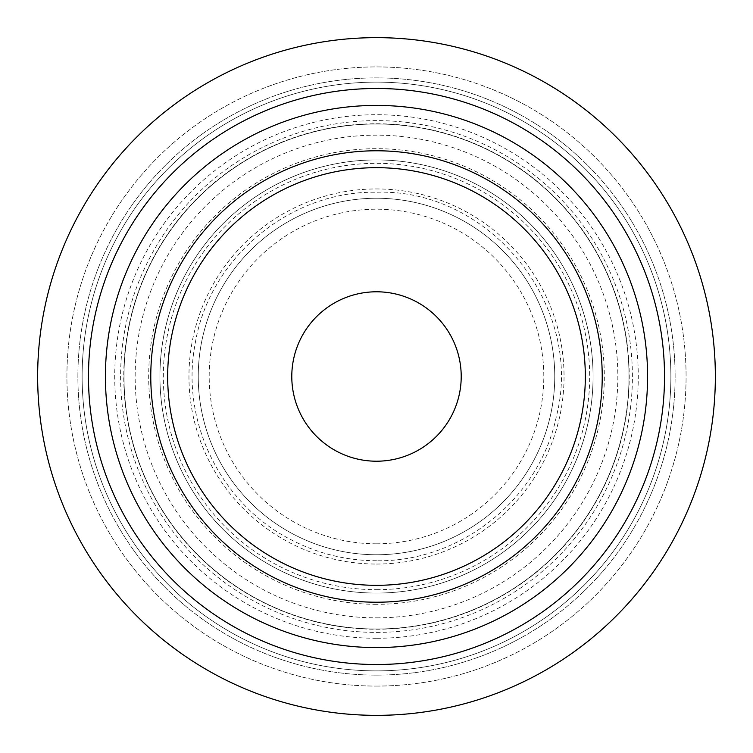 <?xml version="1.0" encoding="UTF-8"?>
<svg xmlns="http://www.w3.org/2000/svg" width="753" height="753" viewBox="0 0 753 753"><rect width="100%" height="100%" fill="white"/><g stroke="black" fill="none" stroke-linecap="round" stroke-linejoin="round"><path stroke-width="0.56" stroke-dasharray="3.77 2.82" d="M376.5 632.398A255.898 255.898 0 0 0 632.398 376.5A255.898 255.898 0 0 0 376.5 120.602A255.898 255.898 0 0 0 120.602 376.5A255.898 255.898 0 0 0 376.5 632.398M376.5 564.044A187.544 187.544 0 0 0 564.044 376.5A187.544 187.544 0 0 0 376.5 188.956A187.544 187.544 0 0 0 188.956 376.5A187.544 187.544 0 0 0 376.5 564.044M376.5 554.754A178.254 178.254 0 0 0 554.754 376.5A178.254 178.254 0 0 0 376.5 198.246A178.254 178.254 0 0 0 198.246 376.5A178.254 178.254 0 0 0 376.5 554.754A178.254 178.254 0 0 1 198.246 376.5A178.254 178.254 0 0 1 376.5 198.246A178.254 178.254 0 0 1 554.754 376.5A178.254 178.254 0 0 1 376.5 554.754A178.254 178.254 0 0 1 198.246 376.5A178.254 178.254 0 0 1 376.5 198.246A178.254 178.254 0 0 1 554.754 376.5A178.254 178.254 0 0 1 376.5 554.754A178.254 178.254 0 0 0 554.754 376.5A178.254 178.254 0 0 0 376.5 198.246A178.254 178.254 0 0 0 198.246 376.5A178.254 178.254 0 0 0 376.5 554.754M376.5 593.072A216.572 216.572 0 0 1 159.928 376.5A216.572 216.572 0 0 1 376.5 159.928A216.572 216.572 0 0 1 593.072 376.5A216.572 216.572 0 0 1 376.5 593.072A216.572 216.572 0 0 1 159.928 376.5A216.572 216.572 0 0 1 376.5 159.928A216.572 216.572 0 0 1 593.072 376.5A216.572 216.572 0 0 1 376.5 593.072A216.572 216.572 0 0 0 593.072 376.5A216.572 216.572 0 0 0 376.5 159.928A216.572 216.572 0 0 0 159.928 376.5A216.572 216.572 0 0 0 376.5 593.072M376.5 629.009A252.509 252.509 0 0 1 123.991 376.5A252.509 252.509 0 0 1 376.5 123.991A252.509 252.509 0 0 1 629.009 376.5A252.509 252.509 0 0 1 376.5 629.009A252.509 252.509 0 0 1 123.991 376.5A252.509 252.509 0 0 1 376.5 123.991A252.509 252.509 0 0 1 629.009 376.5A252.509 252.509 0 0 1 376.5 629.009A252.509 252.509 0 0 1 123.991 376.5A252.509 252.509 0 0 1 376.5 123.991A252.509 252.509 0 0 1 629.009 376.5A252.509 252.509 0 0 1 376.5 629.009M376.5 105.354A271.146 271.146 0 0 1 647.646 376.5A271.146 271.146 0 0 1 376.5 647.646A271.146 271.146 0 0 1 105.354 376.5A271.146 271.146 0 0 1 376.5 105.354M376.5 715.35A338.85 338.85 0 0 0 715.35 376.5A338.85 338.85 0 0 0 376.5 37.65A338.85 338.85 0 0 0 37.65 376.5A338.85 338.85 0 0 0 376.5 715.35A338.85 338.85 0 0 1 37.65 376.5A338.85 338.85 0 0 1 376.5 37.65A338.85 338.85 0 0 0 37.65 376.5A338.85 338.85 0 0 0 376.5 715.35A338.85 338.85 0 0 0 715.35 376.5A338.85 338.85 0 0 0 376.5 37.65A338.85 338.85 0 0 1 715.35 376.5A338.85 338.85 0 0 1 376.5 715.35M376.5 686.077A309.577 309.577 0 0 0 686.077 376.5A309.577 309.577 0 0 0 376.5 66.923A309.577 309.577 0 0 0 66.923 376.5A309.577 309.577 0 0 0 376.5 686.077A309.577 309.577 0 0 1 66.923 376.5A309.577 309.577 0 0 1 376.5 66.923A309.577 309.577 0 0 1 686.077 376.5A309.577 309.577 0 0 1 376.5 686.077M376.5 670.876A294.376 294.376 0 0 1 82.124 376.5A294.376 294.376 0 0 1 376.5 82.124A294.376 294.376 0 0 1 670.876 376.5A294.376 294.376 0 0 1 376.5 670.876A294.376 294.376 0 0 1 82.124 376.5A294.376 294.376 0 0 1 376.5 82.124A294.376 294.376 0 0 1 670.876 376.5A294.376 294.376 0 0 1 376.5 670.876A294.376 294.376 0 0 0 670.876 376.5A294.376 294.376 0 0 0 376.5 82.124A294.376 294.376 0 0 0 82.124 376.5A294.376 294.376 0 0 0 376.5 670.876M376.5 105.42A271.08 271.08 0 0 0 105.42 376.5A271.08 271.08 0 0 0 376.5 647.58A271.08 271.08 0 0 0 647.58 376.5A271.08 271.08 0 0 0 376.5 105.42M376.5 291.788A84.713 84.713 0 0 1 461.213 376.5A84.713 84.713 0 0 1 376.5 461.213A84.713 84.713 0 0 1 291.788 376.5A84.713 84.713 0 0 1 376.5 291.788M376.5 617.846A241.346 241.346 0 0 0 617.846 376.5A241.346 241.346 0 0 0 376.5 135.154A241.346 241.346 0 0 0 135.154 376.5A241.346 241.346 0 0 0 376.5 617.846M376.5 123.765A252.735 252.735 0 0 1 629.235 376.5A252.735 252.735 0 0 1 376.5 629.235A252.735 252.735 0 0 1 123.765 376.5A252.735 252.735 0 0 1 376.5 123.765M376.5 604.311A227.811 227.811 0 0 1 148.689 376.5A227.811 227.811 0 0 1 376.5 148.689A227.811 227.811 0 0 1 604.311 376.5A227.811 227.811 0 0 1 376.5 604.311M376.5 589.684A213.174 213.174 0 0 0 589.684 376.5A213.174 213.174 0 0 0 376.5 163.326A213.174 213.174 0 0 0 163.326 376.5A213.174 213.174 0 0 0 376.5 589.684M376.5 543.807A167.307 167.307 0 0 1 209.193 376.5A167.307 167.307 0 0 1 376.5 209.193A167.307 167.307 0 0 1 543.807 376.5A167.307 167.307 0 0 1 376.5 543.807M376.5 638.271A261.771 261.771 0 0 1 114.729 376.5A261.771 261.771 0 0 1 376.5 114.729A261.771 261.771 0 0 1 638.271 376.5A261.771 261.771 0 0 1 376.5 638.271M376.5 675.112A298.612 298.612 0 0 1 77.888 376.5A298.612 298.612 0 0 1 376.5 77.888A298.612 298.612 0 0 1 675.112 376.5A298.612 298.612 0 0 1 376.5 675.112A298.612 298.612 0 0 1 77.888 376.5A298.612 298.612 0 0 1 376.5 77.888A298.612 298.612 0 0 1 675.112 376.5A298.612 298.612 0 0 1 376.5 675.112M376.5 560.75C346.013 560.637 317.277 553.502 290.281 539.336C220.94 503.917 180.475 421.322 194.989 344.818C208.289 258.825 289.5 190.565 376.5 192.25C490.175 188.335 584.93 306.622 556.316 416.691C539.468 498.928 460.422 562.246 376.5 560.75"/><path stroke-width="1.13" d="M376.5 715.35A338.85 338.85 0 0 0 715.35 376.5A338.85 338.85 0 0 0 376.5 37.65A338.85 338.85 0 0 0 37.65 376.5A338.85 338.85 0 0 0 376.5 715.35M376.5 647.58A271.08 271.08 0 0 0 647.58 376.5A271.08 271.08 0 0 0 376.5 105.42A271.08 271.08 0 0 0 105.42 376.5A271.08 271.08 0 0 0 376.5 647.58M376.5 291.788A84.713 84.713 0 0 1 461.213 376.5A84.713 84.713 0 0 1 376.5 461.213A84.713 84.713 0 0 1 291.788 376.5A84.713 84.713 0 0 1 376.5 291.788M376.5 88.478A288.023 288.023 0 0 0 88.478 376.5A288.023 288.023 0 0 0 376.5 664.523A288.023 288.023 0 0 0 664.523 376.5A288.023 288.023 0 0 0 376.5 88.478M376.5 602.221A225.721 225.721 0 0 1 150.779 376.5A225.721 225.721 0 0 1 376.5 150.779A225.721 225.721 0 0 1 602.221 376.5A225.721 225.721 0 0 1 376.5 602.221M376.5 585.326A208.826 208.826 0 0 1 167.674 376.5A208.826 208.826 0 0 1 376.5 167.674A208.826 208.826 0 0 1 585.326 376.5A208.826 208.826 0 0 1 376.5 585.326"/></g></svg>
